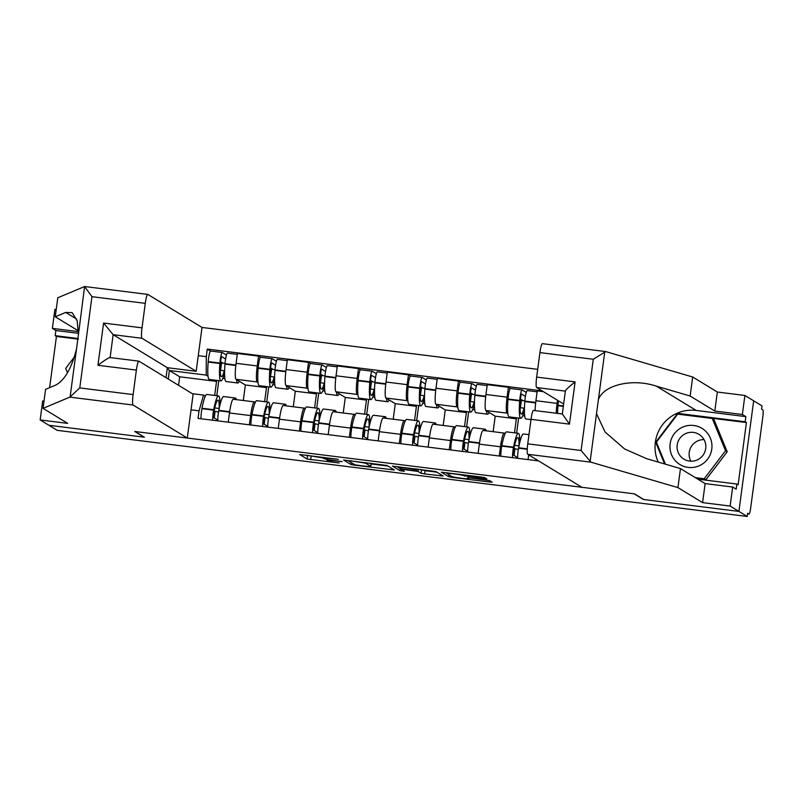 <?xml version="1.0" encoding="UTF-8"?>
<svg xmlns="http://www.w3.org/2000/svg" width="803" height="803" viewBox="0 0 803 803"><rect width="100%" height="100%" fill="white"/><g stroke="black" fill="none" stroke-linecap="round" stroke-linejoin="round"><path stroke-width="1.2" d="M338.354 459.316L299.7 454.528L307.107 459.055L339.167 462.98A10.238 0.622 -172.4 0 1 327.795 460.922L327.182 460.551A10.238 0.622 -172.4 0 1 327.092 460.45A10.238 0.622 -172.4 0 1 335.925 461.002L342.168 461.645L335.353 460.651A10.238 0.622 -172.4 0 1 323.98 458.603L323.368 458.222A10.238 0.622 -172.4 0 1 323.278 458.132A10.238 0.622 -172.4 0 1 332.111 458.684L338.354 459.316M484.099 478.769L486.859 478.949L484.761 477.655L481.208 477.012L441.339 472.204L448.757 476.741L452.31 477.383L489.408 482.011L492.169 482.181L489.639 480.626L470.207 478.006L467.446 477.835L468.711 478.618A8.562 0.522 -172.4 0 1 468.791 478.698A8.562 0.522 -172.4 0 1 460.822 478.166A8.562 0.522 -172.4 0 1 451.898 476.52L447.03 473.559A8.562 0.522 -172.4 0 1 446.96 473.479A8.562 0.522 -172.4 0 1 454.93 474.011A8.562 0.522 -172.4 0 1 463.853 475.657L484.099 478.769L484.269 477.504M747.232 516.47L57.244 430.348L48.923 425.289L144.379 437.203L135.065 431.522L634.139 493.815L643.454 499.496L738.911 511.411L747.232 516.47L747.663 513.247L748.958 514.04A6.514 0.893 97.1 0 0 749.008 514.061A6.514 0.893 97.1 0 0 750.654 508.098L762.83 416.847A6.514 0.893 97.1 0 0 762.85 409.891L761.555 409.108L761.987 405.876L753.666 400.817L738.911 511.411L753.666 400.817L744.893 395.467L742.353 414.489L714.8 411.056L717.34 392.035L744.893 395.467M386.976 465.449L343.554 459.999L350.971 464.535L354.524 465.178L394.383 469.976L386.976 465.449M392.446 466.101L435.868 471.552L443.256 476.049L424.636 473.921L421.083 473.278L418.092 471.461L403.999 469.504L401.239 469.333L404.401 471.281L399.984 470.709L392.476 466.131M537.689 369.34L202.035 327.443L147.832 294.43A9.777 1.345 97.1 0 0 147.752 294.4A9.777 1.345 97.1 0 0 145.283 303.343L142.011 327.845A9.777 1.345 97.1 0 0 141.98 338.284L113.153 334.68L103.577 323.047L142.011 327.845M233.382 399.302A14.996 2.058 97.1 0 0 233.251 399.252A14.996 2.058 97.1 0 0 229.477 412.963L228.243 422.177M257.984 382.429L257.191 381.947A14.996 2.058 -82.9 0 1 257.241 365.947L236.102 363.307A14.996 2.058 97.1 0 0 236.042 379.307L245.367 384.988L243.289 400.506M236.102 363.307L237.417 353.471L258.556 356.11L260.503 357.295M249.392 424.817L250.616 415.593A14.996 2.058 -82.9 0 1 254.4 401.891A14.996 2.058 -82.9 0 1 254.521 401.942L255.284 402.403M275.017 369.681L271.534 369.25L270.561 376.537M265.05 417.861L264.197 424.235M257.241 365.947L258.556 356.11M264.629 401.661L266.506 387.618L264.368 386.323M283.349 405.535A14.996 2.058 97.1 0 0 283.228 405.495A14.996 2.058 97.1 0 0 279.444 419.196L278.219 428.411M310.47 363.528L308.523 362.344L287.384 359.704L286.069 369.541A14.996 2.058 97.1 0 0 286.019 385.54L295.333 391.222L293.266 406.74M299.358 431.05L300.593 421.836A14.996 2.058 -82.9 0 1 304.367 408.135A14.996 2.058 -82.9 0 1 304.488 408.175L305.25 408.637M324.994 375.914L321.501 375.483L320.527 382.78M315.017 424.094L314.174 430.468M307.961 388.672L307.158 388.18A14.996 2.058 -82.9 0 1 307.218 372.18L308.523 362.344M314.605 407.904L316.482 393.861L314.334 392.557M333.315 411.768A14.996 2.058 97.1 0 0 333.195 411.728A14.996 2.058 97.1 0 0 329.421 425.429L328.186 434.654M360.437 369.771L358.499 368.587L337.36 365.947L336.045 375.774A14.996 2.058 97.1 0 0 335.985 391.784L345.31 397.455L343.232 412.983M349.335 437.284L350.56 428.069A14.996 2.058 -82.9 0 1 354.344 414.368A14.996 2.058 -82.9 0 1 354.464 414.408L355.227 414.88M374.961 382.158L371.478 381.716L370.504 389.013M364.994 430.338L364.14 436.702M357.927 394.905L357.124 394.424A14.996 2.058 -82.9 0 1 357.184 378.414L358.499 368.587M364.572 414.137L366.449 400.095L364.311 398.79M383.292 418.012A14.996 2.058 97.1 0 0 383.172 417.961A14.996 2.058 97.1 0 0 379.387 431.673L378.163 440.887M410.413 376.005L408.466 374.82L387.327 372.18L386.012 382.017A14.996 2.058 97.1 0 0 385.962 398.017L395.277 403.698L393.209 419.216M399.302 443.527L400.526 434.313A14.996 2.058 -82.9 0 1 404.31 420.601A14.996 2.058 -82.9 0 1 404.431 420.652L405.194 421.113M424.938 388.391L421.445 387.959L420.471 395.257M414.96 436.571L414.107 442.945M407.904 401.149L407.101 400.657A14.996 2.058 -82.9 0 1 407.161 384.657L408.466 374.82M414.549 420.381L416.416 406.338L414.278 405.033M433.259 424.245A14.996 2.058 97.1 0 0 433.138 424.205A14.996 2.058 97.1 0 0 429.364 437.906L428.129 447.12M460.38 382.238L458.443 381.054L437.294 378.424L435.989 388.25A14.996 2.058 97.1 0 0 435.929 404.26L445.253 409.931L443.176 425.46M449.268 449.76L450.503 440.546A14.996 2.058 -82.9 0 1 454.277 426.845A14.996 2.058 -82.9 0 1 454.408 426.885L455.16 427.347M474.904 394.624L471.421 394.193L470.448 401.49M464.937 442.804L464.084 449.178M457.871 407.382L457.068 406.89A14.996 2.058 -82.9 0 1 457.128 390.89L458.443 381.054M464.515 426.614L466.392 412.571L464.254 411.266M483.235 430.488A14.996 2.058 97.1 0 0 483.115 430.438A14.996 2.058 97.1 0 0 479.331 444.149L478.106 453.364M510.357 388.481L508.409 387.297L487.27 384.657L485.956 394.494A14.996 2.058 97.1 0 0 485.905 410.494L495.22 416.175L493.152 431.693M499.245 456.004L500.47 446.779A14.996 2.058 -82.9 0 1 504.254 433.078A14.996 2.058 -82.9 0 1 504.374 433.118L505.137 433.59M524.871 400.868L521.388 400.426L520.414 407.723M514.904 449.048L514.05 455.411M507.847 413.615L507.044 413.133A14.996 2.058 -82.9 0 1 507.094 397.134L508.409 387.297M514.492 432.847L516.359 418.805L514.221 417.51M543.39 391.663L537.237 390.89L535.932 400.727A14.996 2.058 97.1 0 0 535.109 410.604M528.705 454.879L528.073 459.597M556.248 413.244A14.996 2.058 -82.9 0 1 557.071 403.367L557.483 400.245M516.359 418.805L495.22 416.175M466.392 412.571L445.253 409.931M416.416 406.338L395.277 403.698M366.449 400.095L345.31 397.455M316.482 393.861L295.333 391.222M266.506 387.618L245.367 384.988M192.298 393.681L203.54 395.086L205.307 396.16M214.662 395.427L216.539 381.385L214.391 380.08M208.017 376.195L206.21 375.101L169.373 370.504L168.239 379.026M216.539 381.385L179.701 376.788L169.373 370.504L167.315 367.995M179.701 376.788L178.557 385.32M198.271 355.659L206.281 356.662L206.21 375.101M542.095 390.87L207.284 349.084L206.281 356.662M203.54 395.086L199.054 410.825L198.04 418.403L538.602 460.912M199.054 410.825L191.044 409.831M225.051 363.438L221.568 363.006L220.594 370.303M215.074 411.618L214.23 417.992M210.527 351.052L207.284 349.084M306.515 455.211L323.298 458.001M371.116 463.963L388 466.071M350.349 460.962L348.442 460.862L354.916 464.807L361.962 465.82A10.238 0.622 -172.4 0 0 370.795 466.382A10.238 0.622 -172.4 0 0 370.715 466.282L366.288 463.582A10.238 0.622 -172.4 0 0 354.906 461.524L350.389 460.681M436.892 472.174L425.068 470.699L424.636 473.921M420.491 469.434L425.068 470.699M414.98 469.564A8.562 0.522 -172.4 0 0 406.057 467.918A8.562 0.522 -172.4 0 0 398.087 467.386A8.562 0.522 -172.4 0 0 398.158 467.466L399.874 468.51L413.957 470.468L416.717 470.638L414.98 469.564L415.091 468.761M239.294 381.284A24.773 3.403 -82.9 0 1 237.768 383.001A24.773 3.403 -82.9 0 1 237.568 382.931A24.773 3.403 -82.9 0 1 236.504 379.588M237.768 383.001L226.075 381.545A24.773 3.403 -82.9 0 1 225.874 381.465A24.773 3.403 -82.9 0 1 224.991 364.14L225.031 363.689A8.231 1.124 -82.9 0 1 227.43 353.139A8.231 1.124 -82.9 0 1 227.49 353.169M224.619 370.986L224.258 370.765A20.527 2.821 -82.9 0 1 221.477 376.697A20.527 2.821 -82.9 0 1 221.307 376.637A20.527 2.821 -82.9 0 1 220.574 362.273L220.614 361.822A3.995 0.552 -82.9 0 1 221.779 356.713A3.995 0.552 -82.9 0 1 221.809 356.723L225.593 359.031M226.456 355.016L222.371 352.527A8.231 1.124 97.1 0 0 222.301 352.507A8.231 1.124 97.1 0 0 219.902 363.056L219.871 363.498A24.773 3.403 97.1 0 0 220.755 380.833A24.773 3.403 97.1 0 0 220.955 380.903A24.773 3.403 97.1 0 0 223.937 375.101L224.629 375.523M220.955 380.903L209.262 379.438A24.773 3.403 -82.9 0 1 209.061 379.367A24.773 3.403 -82.9 0 1 208.178 362.043L208.208 361.591A8.231 1.124 -82.9 0 1 210.607 351.041A8.231 1.124 -82.9 0 1 210.677 351.072M220.102 404.491L220.022 404.441A24.773 3.403 97.1 0 0 218.526 395.909A24.773 3.403 97.1 0 0 213.698 409.711L213.618 410.132A8.231 1.124 97.1 0 0 212.725 420.24M201.031 418.775A8.231 1.124 -82.9 0 1 201.934 408.667L202.005 408.255A24.773 3.403 -82.9 0 1 206.833 394.454L218.526 395.909M217.844 420.882A8.231 1.124 -82.9 0 1 218.747 410.765L218.828 410.353A24.773 3.403 -82.9 0 1 223.656 396.552L235.349 398.007A24.773 3.403 -82.9 0 1 236.313 399.633M217.824 420.18L213.678 417.66A3.995 0.552 -82.9 0 1 213.919 411.969L213.999 411.558A20.527 2.821 -82.9 0 1 218.004 400.115A20.527 2.821 -82.9 0 1 219.229 408.346M219.199 408.486L214.762 407.924M224.258 370.765L220.243 370.263M224.87 378.564L222.863 378.313M216.78 395.688L218.787 380.632M234.004 399.352A24.773 3.403 -82.9 0 1 235.349 398.007M218.506 412.12L214.1 411.026M223.164 363.207L220.624 361.661M69.841 397.134L79.778 387.929L133.107 394.584A9.777 1.345 97.1 0 0 133.077 405.023L69.841 397.134L43.041 408.356L67.703 423.382L40.15 419.939L48.923 425.289L144.068 437.163L134.743 431.482L187.28 438.036L133.077 405.023M43.041 408.356L45.58 389.335L55.989 384.968C64.943 379.899 71.798 367.824 76.546 348.743L78.423 334.7L77.198 320.819L72.15 312.668L65.675 312.427L55.256 316.794L78.473 330.926M40.15 419.939L42.689 400.918L44.014 401.078M202.035 327.443L196.183 371.297L141.98 338.284M78.192 339.147L56.441 336.427L49.615 387.648M56.441 336.427L55.186 335.664L55.879 330.505L52.366 328.367L54.905 309.346L56.23 309.516M78.483 331.629L52.366 328.367M145.283 303.343L91.954 296.678L84.596 286.541L57.796 297.762L55.256 316.794M78.423 334.7L84.596 286.541M187.28 438.036L193.132 394.193L138.919 361.169A9.777 1.345 97.1 0 0 138.849 361.139A9.777 1.345 97.1 0 0 136.38 370.083L133.107 394.584M166.02 377.681L167.355 367.704L196.183 371.297M167.355 367.704L113.153 334.68L110.101 357.556M55.879 330.505L78.463 333.325M78.242 338.545L55.186 335.664M136.38 370.083L97.936 365.285C104.591 360.226 108.646 357.656 110.091 357.576L138.849 361.139M714.8 411.056L690.148 396.03L656.352 386.153C632.483 378.133 603.645 384.828 598.396 399.603L604.8 351.604L605.703 351.584L593.266 359.252L539.927 352.597A9.777 1.345 -82.9 0 1 542.396 343.654A9.777 1.345 -82.9 0 1 542.477 343.684M690.148 396.03L692.688 377.008L717.34 392.035M605.703 351.584L692.688 377.008M527.752 443.848L581.091 450.503L590.948 462.177L677.933 487.602L702.585 502.628L730.138 506.061L738.911 511.411L643.775 499.536L634.45 493.855L581.924 487.301L527.712 454.277A9.777 1.345 -82.9 0 1 527.752 443.848L531.024 419.337A9.777 1.345 -82.9 0 1 533.483 410.403A9.777 1.345 -82.9 0 1 533.563 410.433M697.807 479.14L736.873 484.018L738.128 484.781L746.429 422.549L745.174 421.786L677.682 413.364L655.68 442.252L664.583 463.933M736.873 484.018L736.18 489.178L732.677 487.04L730.138 506.061M658.229 462.076A36.667 36.245 121.3 0 1 696.211 410.433L745.867 416.627L742.353 414.489M745.867 416.627L745.174 421.786M702.585 502.628L705.124 483.597L732.677 487.04M677.933 487.602L680.472 468.581L705.124 483.597M598.396 399.603L596.519 413.645L605.05 431.974L624.694 449.018L646.676 458.704L680.472 468.581M565.362 391.121L536.625 387.538A9.777 1.345 -82.9 0 1 536.655 377.099L539.927 352.597M536.625 387.538L563.646 403.999M746.429 422.549L678.936 414.127L677.682 413.364M656.663 442.854L655.68 442.252M562.331 414.007L565.382 390.951M562.401 414.027L569.457 424.135L531.024 419.337M536.655 377.099L575.099 381.897C568.604 387.056 565.392 390.138 565.453 391.131M67.502 372.833L65.685 368.406L74.348 357.044M670.134 443.848A21.179 20.938 -58.7 0 0 688.161 467.406A21.179 20.938 -58.7 0 0 711.779 449.048A21.179 20.938 -58.7 0 0 693.752 425.49A21.179 20.938 -58.7 0 0 670.134 443.848M677.2 444.972A14.504 14.334 -58.7 0 0 683.905 459.135A14.504 14.334 -58.7 0 0 705.707 448.536A14.504 14.334 -58.7 0 0 698.991 434.363A14.504 14.334 -58.7 0 0 677.2 444.972M690.901 461.203A14.504 14.334 121.3 0 1 704.04 439.632M665.426 464.184L656.372 442.132L677.682 414.147L712.271 418.463L713.937 419.477L727.207 451.788L705.897 479.772L697.034 478.668M712.271 418.463L725.541 450.764L704.221 478.759L695.358 477.655M727.207 451.788L725.541 450.764M705.897 479.772L704.221 478.759M289.271 387.528A24.773 3.403 -82.9 0 1 287.745 389.234A24.773 3.403 -82.9 0 1 287.544 389.164A24.773 3.403 -82.9 0 1 286.48 385.821M287.745 389.234L276.051 387.779A24.773 3.403 -82.9 0 1 275.851 387.708A24.773 3.403 -82.9 0 1 274.967 370.374L274.997 369.932A8.231 1.124 -82.9 0 1 277.396 359.383A8.231 1.124 -82.9 0 1 277.467 359.403M274.586 377.219L274.224 376.998A20.527 2.821 -82.9 0 1 271.444 382.931A20.527 2.821 -82.9 0 1 271.284 382.87A20.527 2.821 -82.9 0 1 270.551 368.507L270.581 368.065A3.995 0.552 -82.9 0 1 271.745 362.946A3.995 0.552 -82.9 0 1 271.785 362.956L275.57 365.265M276.423 361.25L272.337 358.77A8.231 1.124 97.1 0 0 272.277 358.74A8.231 1.124 97.1 0 0 269.878 369.29L269.838 369.731A24.773 3.403 97.1 0 0 270.721 387.066A24.773 3.403 97.1 0 0 270.922 387.136A24.773 3.403 97.1 0 0 273.903 381.335L274.596 381.756M270.922 387.136L259.228 385.681A24.773 3.403 -82.9 0 1 259.028 385.611A24.773 3.403 -82.9 0 1 258.144 368.276L258.185 367.834A8.231 1.124 -82.9 0 1 260.584 357.285A8.231 1.124 -82.9 0 1 260.644 357.305M270.069 410.724L269.989 410.674A24.773 3.403 97.1 0 0 268.503 402.142A24.773 3.403 97.1 0 0 263.675 415.954L263.595 416.366A8.231 1.124 97.1 0 0 262.691 426.473M250.998 425.018A8.231 1.124 -82.9 0 1 251.901 414.91L251.981 414.489A24.773 3.403 -82.9 0 1 256.809 400.687L268.503 402.142M267.821 427.116A8.231 1.124 -82.9 0 1 268.714 417.008L268.794 416.586A24.773 3.403 -82.9 0 1 273.622 402.785L285.316 404.25A24.773 3.403 -82.9 0 1 286.28 405.876M267.79 426.423L263.655 423.894A3.995 0.552 -82.9 0 1 263.896 418.212L263.976 417.791A20.527 2.821 -82.9 0 1 267.971 406.348A20.527 2.821 -82.9 0 1 269.196 414.579M269.166 414.719L264.729 414.167M274.224 376.998L270.22 376.497M274.837 384.798L272.829 384.547M266.747 401.932L268.754 386.865M283.981 405.585A24.773 3.403 -82.9 0 1 285.316 404.25M268.483 418.363L264.077 417.269M273.13 369.44L270.601 367.904M339.237 393.761A24.773 3.403 -82.9 0 1 337.712 395.477A24.773 3.403 -82.9 0 1 337.511 395.397A24.773 3.403 -82.9 0 1 336.447 392.065M337.712 395.477L326.018 394.012A24.773 3.403 -82.9 0 1 325.817 393.942A24.773 3.403 -82.9 0 1 324.934 376.607L324.974 376.165A8.231 1.124 -82.9 0 1 327.373 365.616A8.231 1.124 -82.9 0 1 327.433 365.646M324.563 383.453L324.201 383.232A20.527 2.821 -82.9 0 1 321.421 389.174A20.527 2.821 -82.9 0 1 321.25 389.114A20.527 2.821 -82.9 0 1 320.517 374.75L320.558 374.298A3.995 0.552 -82.9 0 1 321.722 369.179A3.995 0.552 -82.9 0 1 321.752 369.199L325.536 371.498M326.399 367.493L322.314 365.004A8.231 1.124 97.1 0 0 322.244 364.984A8.231 1.124 97.1 0 0 319.845 375.533L319.815 375.975A24.773 3.403 97.1 0 0 320.698 393.299A24.773 3.403 97.1 0 0 320.899 393.38A24.773 3.403 97.1 0 0 323.87 387.568L324.573 388M320.899 393.38L309.205 391.914A24.773 3.403 -82.9 0 1 309.004 391.844A24.773 3.403 -82.9 0 1 308.121 374.509L308.151 374.068A8.231 1.124 -82.9 0 1 310.55 363.518A8.231 1.124 -82.9 0 1 310.62 363.548M320.046 416.968L319.955 416.908A24.773 3.403 97.1 0 0 318.47 408.386A24.773 3.403 97.1 0 0 313.642 422.187L313.561 422.609A8.231 1.124 97.1 0 0 312.668 432.717M300.974 431.251A8.231 1.124 -82.9 0 1 301.868 421.143L301.948 420.732A24.773 3.403 -82.9 0 1 306.776 406.92L318.47 408.386M317.787 433.349A8.231 1.124 -82.9 0 1 318.691 423.241L318.771 422.83A24.773 3.403 -82.9 0 1 323.599 409.028L335.283 410.484A24.773 3.403 -82.9 0 1 336.256 412.11M317.767 432.656L313.622 430.137A3.995 0.552 -82.9 0 1 313.863 424.446L313.943 424.034A20.527 2.821 -82.9 0 1 317.948 412.591A20.527 2.821 -82.9 0 1 319.172 420.822M319.142 420.953L314.706 420.401M324.201 383.232L320.186 382.73M324.813 391.041L322.806 390.79M316.723 408.165L318.731 393.109M333.948 411.819A24.773 3.403 -82.9 0 1 335.283 410.484M318.45 424.596L314.043 423.502M323.107 375.684L320.568 374.138M389.204 399.994A24.773 3.403 -82.9 0 1 387.688 401.711A24.773 3.403 -82.9 0 1 387.478 401.641A24.773 3.403 -82.9 0 1 386.424 398.298M387.688 401.711L375.995 400.255A24.773 3.403 -82.9 0 1 375.794 400.175A24.773 3.403 -82.9 0 1 374.911 382.85L374.941 382.409A8.231 1.124 -82.9 0 1 377.34 371.859A8.231 1.124 -82.9 0 1 377.41 371.879M374.529 389.696L374.168 389.475A20.527 2.821 -82.9 0 1 371.387 395.407A20.527 2.821 -82.9 0 1 371.227 395.347A20.527 2.821 -82.9 0 1 370.494 380.983L370.524 380.542A3.995 0.552 -82.9 0 1 371.689 375.423A3.995 0.552 -82.9 0 1 371.719 375.433L375.513 377.741M376.366 373.726L372.281 371.237A8.231 1.124 97.1 0 0 372.211 371.217A8.231 1.124 97.1 0 0 369.812 381.766L369.781 382.208A24.773 3.403 97.1 0 0 370.665 399.543A24.773 3.403 97.1 0 0 370.866 399.613A24.773 3.403 97.1 0 0 373.847 393.811L374.539 394.233M370.866 399.613L359.172 398.158A24.773 3.403 -82.9 0 1 358.971 398.077A24.773 3.403 -82.9 0 1 358.088 380.752L358.128 380.311A8.231 1.124 -82.9 0 1 360.527 369.761A8.231 1.124 -82.9 0 1 360.587 369.781M370.012 423.201L369.932 423.151A24.773 3.403 97.1 0 0 368.436 414.619A24.773 3.403 97.1 0 0 363.618 428.421L363.538 428.842A8.231 1.124 97.1 0 0 362.635 438.95M350.941 437.494A8.231 1.124 -82.9 0 1 351.844 427.387L351.925 426.965A24.773 3.403 -82.9 0 1 356.753 413.164L368.436 414.619M367.764 439.592A8.231 1.124 -82.9 0 1 368.657 429.485L368.738 429.063A24.773 3.403 -82.9 0 1 373.566 415.261L385.259 416.717A24.773 3.403 -82.9 0 1 386.223 418.343M367.734 438.89L363.588 436.37A3.995 0.552 -82.9 0 1 363.839 430.689L363.92 430.267A20.527 2.821 -82.9 0 1 367.915 418.825A20.527 2.821 -82.9 0 1 369.139 427.055M369.109 427.196L364.672 426.644M374.168 389.475L370.153 388.973M374.78 397.274L372.773 397.023M366.69 414.398L368.697 399.342M383.914 418.062A24.773 3.403 -82.9 0 1 385.259 416.717M368.426 430.84L364.02 429.746M373.074 381.917L370.544 380.371M439.181 406.238A24.773 3.403 -82.9 0 1 437.655 407.944A24.773 3.403 -82.9 0 1 437.454 407.874A24.773 3.403 -82.9 0 1 436.39 404.541M437.655 407.944L425.961 406.489A24.773 3.403 -82.9 0 1 425.761 406.418A24.773 3.403 -82.9 0 1 424.877 389.084L424.917 388.642A8.231 1.124 -82.9 0 1 427.316 378.093A8.231 1.124 -82.9 0 1 427.377 378.113M424.506 395.929L424.145 395.708A20.527 2.821 -82.9 0 1 421.364 401.651A20.527 2.821 -82.9 0 1 421.194 401.59A20.527 2.821 -82.9 0 1 420.461 387.217L420.501 386.775A3.995 0.552 -82.9 0 1 421.665 381.656A3.995 0.552 -82.9 0 1 421.695 381.666L425.48 383.975M426.343 379.97L422.258 377.48A8.231 1.124 97.1 0 0 422.187 377.45A8.231 1.124 97.1 0 0 419.788 388L419.748 388.451A24.773 3.403 97.1 0 0 420.631 405.776A24.773 3.403 97.1 0 0 420.842 405.846A24.773 3.403 97.1 0 0 423.813 400.045L424.516 400.466M420.842 405.846L409.149 404.391A24.773 3.403 -82.9 0 1 408.948 404.321A24.773 3.403 -82.9 0 1 408.065 386.986L408.095 386.544A8.231 1.124 -82.9 0 1 410.494 375.995A8.231 1.124 -82.9 0 1 410.564 376.015M419.989 429.434L419.899 429.384A24.773 3.403 97.1 0 0 418.413 420.862A24.773 3.403 97.1 0 0 413.585 434.664L413.505 435.075A8.231 1.124 97.1 0 0 412.612 445.183M400.918 443.728A8.231 1.124 -82.9 0 1 401.811 433.62L401.891 433.198A24.773 3.403 -82.9 0 1 406.719 419.397L418.413 420.862M417.731 445.826A8.231 1.124 -82.9 0 1 418.634 435.718L418.714 435.296A24.773 3.403 -82.9 0 1 423.532 421.495L435.226 422.96A24.773 3.403 -82.9 0 1 436.2 424.586M417.701 445.133L413.565 442.604A3.995 0.552 -82.9 0 1 413.806 436.922L413.886 436.501A20.527 2.821 -82.9 0 1 417.891 425.058A20.527 2.821 -82.9 0 1 419.106 433.289M419.086 433.429L414.649 432.877M424.145 395.708L420.13 395.206M424.747 403.507L422.739 403.257M416.667 420.642L418.674 405.575M433.891 424.295A24.773 3.403 -82.9 0 1 435.226 422.96M418.393 437.073L413.987 435.979M423.051 388.16L420.511 386.614M489.147 412.471A24.773 3.403 -82.9 0 1 487.622 414.187A24.773 3.403 -82.9 0 1 487.421 414.117A24.773 3.403 -82.9 0 1 486.357 410.775M487.622 414.187L475.938 412.722A24.773 3.403 -82.9 0 1 475.727 412.652A24.773 3.403 -82.9 0 1 474.844 395.327L474.884 394.875A8.231 1.124 -82.9 0 1 477.283 384.326A8.231 1.124 -82.9 0 1 477.353 384.356M474.473 402.162L474.111 401.952A20.527 2.821 -82.9 0 1 471.331 407.884A20.527 2.821 -82.9 0 1 471.17 407.824A20.527 2.821 -82.9 0 1 470.438 393.46L470.468 393.008A3.995 0.552 -82.9 0 1 471.632 387.899A3.995 0.552 -82.9 0 1 471.662 387.909L475.446 390.208M476.309 386.203L472.224 383.714A8.231 1.124 97.1 0 0 472.154 383.693A8.231 1.124 97.1 0 0 469.755 394.243L469.725 394.685A24.773 3.403 97.1 0 0 470.608 412.019A24.773 3.403 97.1 0 0 470.809 412.09A24.773 3.403 97.1 0 0 473.79 406.278L474.483 406.709M470.809 412.09L459.115 410.624A24.773 3.403 -82.9 0 1 458.914 410.554A24.773 3.403 -82.9 0 1 458.031 393.229L458.071 392.777A8.231 1.124 -82.9 0 1 460.47 382.228A8.231 1.124 -82.9 0 1 460.531 382.258M469.956 435.678L469.875 435.627A24.773 3.403 97.1 0 0 468.38 427.096A24.773 3.403 97.1 0 0 463.552 440.897L463.482 441.319A8.231 1.124 97.1 0 0 462.578 451.427M450.884 449.961A8.231 1.124 -82.9 0 1 451.788 439.853L451.868 439.442A24.773 3.403 -82.9 0 1 456.686 425.64L468.38 427.096M467.707 452.059A8.231 1.124 -82.9 0 1 468.601 441.951L468.681 441.54A24.773 3.403 -82.9 0 1 473.509 427.738L485.203 429.193A24.773 3.403 -82.9 0 1 486.166 430.82M467.677 451.366L463.532 448.847A3.995 0.552 -82.9 0 1 463.783 443.156L463.853 442.744A20.527 2.821 -82.9 0 1 467.858 431.301A20.527 2.821 -82.9 0 1 469.082 439.532M469.052 439.673L464.616 439.111M474.111 401.952L470.096 401.45M474.724 409.751L472.716 409.5M466.633 426.875L468.641 411.819M483.858 430.538A24.773 3.403 -82.9 0 1 485.203 429.193M468.36 443.306L463.963 442.212M473.017 394.393L470.478 392.848M530.984 419.598L525.905 418.965A24.773 3.403 -82.9 0 1 525.704 418.895A24.773 3.403 -82.9 0 1 524.821 401.56L524.851 401.119A8.231 1.124 -82.9 0 1 527.25 390.569A8.231 1.124 -82.9 0 1 527.32 390.589M524.439 408.406L524.078 408.185A20.527 2.821 -82.9 0 1 521.308 414.117A20.527 2.821 -82.9 0 1 521.137 414.057A20.527 2.821 -82.9 0 1 520.404 399.693L520.444 399.252A3.995 0.552 -82.9 0 1 521.609 394.132A3.995 0.552 -82.9 0 1 521.639 394.143L525.423 396.451M526.276 392.436L522.191 389.957A8.231 1.124 97.1 0 0 522.131 389.927A8.231 1.124 97.1 0 0 519.732 400.476L519.692 400.918A24.773 3.403 97.1 0 0 520.575 418.253A24.773 3.403 97.1 0 0 520.776 418.323A24.773 3.403 97.1 0 0 523.757 412.521L524.459 412.943M520.776 418.323L509.092 416.867A24.773 3.403 -82.9 0 1 508.881 416.797A24.773 3.403 -82.9 0 1 507.998 399.462L508.038 399.021A8.231 1.124 -82.9 0 1 510.437 388.471A8.231 1.124 -82.9 0 1 510.507 388.491M519.932 441.911L519.842 441.861A24.773 3.403 97.1 0 0 518.357 433.329A24.773 3.403 97.1 0 0 513.529 447.141L513.448 447.552A8.231 1.124 97.1 0 0 512.545 457.66M500.861 456.204A8.231 1.124 -82.9 0 1 501.755 446.097L501.835 445.675A24.773 3.403 -82.9 0 1 506.663 431.873L518.357 433.329M517.674 458.302A8.231 1.124 -82.9 0 1 518.577 448.194L518.658 447.773A24.773 3.403 -82.9 0 1 523.476 433.971L528.976 434.664M517.644 457.61L513.508 455.08A3.995 0.552 -82.9 0 1 513.749 449.399L513.83 448.977A20.527 2.821 -82.9 0 1 517.825 437.535A20.527 2.821 -82.9 0 1 519.049 445.765M519.019 445.906L514.593 445.354M524.078 408.185L520.073 407.683M524.69 415.984L522.683 415.733M516.6 433.118L518.618 418.052M518.336 449.55L513.93 448.455M522.994 400.627L520.454 399.081M557.583 413.404A24.773 3.403 -82.9 0 1 557.975 405.696L558.005 405.254A8.231 1.124 -82.9 0 1 558.527 400.878M507.094 397.134L485.956 394.494M457.128 390.89L435.989 388.25M407.161 384.657L386.012 382.017M357.184 378.414L336.045 375.774M307.218 372.18L286.069 369.541M557.071 403.367L535.932 400.727M507.044 413.133L485.905 410.494M500.47 446.779L479.331 444.149M457.068 406.89L435.929 404.26M450.503 440.546L429.364 437.906M407.101 400.657L385.962 398.017M400.526 434.313L379.387 431.673M357.124 394.424L335.985 391.784M350.56 428.069L329.421 425.429M307.158 388.18L286.019 385.54M300.593 421.836L279.444 419.196M257.191 381.947L236.042 379.307M250.616 415.593L229.477 412.963M311.092 456.475L310.661 459.697M307.539 455.833L307.107 459.055M391.814 468.4L391.623 469.805M354.595 464.606L354.524 465.178M351.232 462.558L350.971 464.535M371.116 463.271L370.715 466.282M366.409 462.679L366.288 463.582M440.706 474.503L440.516 475.908M421.515 470.056L421.083 473.278M418.393 469.173L418.092 471.461M400.265 468.631L399.984 470.709M416.908 468.982L416.697 470.608M468.4 475.416L468.219 476.791M464.827 474.964L464.666 476.149M463.963 474.864L463.853 475.657M468.822 477.855L468.711 478.618M489.599 480.606L489.408 482.011M452.4 476.711L452.31 477.383M449.018 474.764L448.757 476.741M235.881 365.044L225.031 363.689M219.902 363.056L208.208 361.591M219.871 363.498L208.178 362.043M213.698 409.711L202.005 408.255M213.618 410.132L201.934 408.667M229.588 412.12L218.747 410.765M235.831 365.495L224.991 364.14M229.648 411.708L218.828 410.353M70.142 396.732L76.546 348.743M91.954 296.678L79.778 387.929M97.936 365.285L103.577 323.047M76.686 319.132L65.675 312.427M596.519 413.645L590.115 461.635M581.091 450.503L593.266 359.252M575.099 381.897L569.457 424.135M590.948 462.177L527.712 454.277M696.211 410.433L656.352 386.153M285.858 371.287L274.997 369.932M269.878 369.29L258.185 367.834M269.838 369.731L258.144 368.276M263.675 415.954L251.981 414.489M263.595 416.366L251.901 414.91M279.564 418.363L268.714 417.008M285.808 371.729L274.967 370.374M279.625 417.941L268.794 416.586M335.825 377.52L324.974 376.165M319.845 375.533L308.151 374.068M319.815 375.975L308.121 374.509M313.642 422.187L301.948 420.732M313.561 422.609L301.868 421.143M329.531 424.596L318.691 423.241M335.774 377.962L324.934 376.607M329.591 424.175L318.771 422.83M385.801 383.764L374.941 382.409M369.812 381.766L358.128 380.311M369.781 382.208L358.088 380.752M363.618 428.421L351.925 426.965M363.538 428.842L351.844 427.387M379.508 430.84L368.657 429.485M385.741 384.205L374.911 382.85M379.568 430.418L368.738 429.063M435.768 389.997L424.917 388.642M419.788 388L408.095 386.544M419.748 388.451L408.065 386.986M413.585 434.664L401.891 433.198M413.505 435.075L401.811 433.62M429.475 437.073L418.634 435.718M435.718 390.439L424.877 389.084M429.535 436.651L418.714 435.296M485.735 396.23L474.884 394.875M469.755 394.243L458.071 392.777M469.725 394.685L458.031 393.229M463.552 440.897L451.868 439.442M463.482 441.319L451.788 439.853M479.451 443.306L468.601 441.951M485.685 396.672L474.844 395.327M479.511 442.885L468.681 441.54M535.711 402.474L524.851 401.119M519.732 400.476L508.038 399.021M519.692 400.918L507.998 399.462M513.529 447.141L501.835 445.675M513.448 447.552L501.755 446.097M527.25 449.279L518.577 448.194M535.661 402.915L524.821 401.56M527.27 448.847L518.658 447.773M563.385 405.927L558.005 405.254M563.325 406.368L557.975 405.696M254.4 401.891L233.251 399.252M304.367 408.135L283.228 405.495M354.344 414.368L333.195 411.728M404.31 420.601L383.172 417.961M454.277 426.845L433.138 424.205M504.254 433.078L483.115 430.438M323.388 457.319L323.278 458.132M327.233 459.416L327.092 460.45M371.217 463.281L370.795 466.382M398.188 466.653L398.087 467.386M416.938 468.992L416.717 470.638M447.06 472.746L446.96 473.479M468.902 477.855L468.791 478.698M237.297 354.374L227.43 353.139M222.301 352.507L210.607 351.041M84.666 286.53L147.752 294.4M533.483 410.403L562.311 413.997M542.396 343.654L605.482 351.533M287.263 360.617L277.396 359.383M272.277 358.74L260.584 357.285M337.24 366.851L327.373 365.616M322.244 364.984L310.55 363.518M387.207 373.084L377.34 371.859M372.211 371.217L360.527 369.761M437.173 379.327L427.316 378.093M422.187 377.45L410.494 375.995M487.15 385.56L477.283 384.326M472.154 383.693L460.47 382.228M537.117 391.804L527.25 390.569M522.131 389.927L510.437 388.471"/></g></svg>
